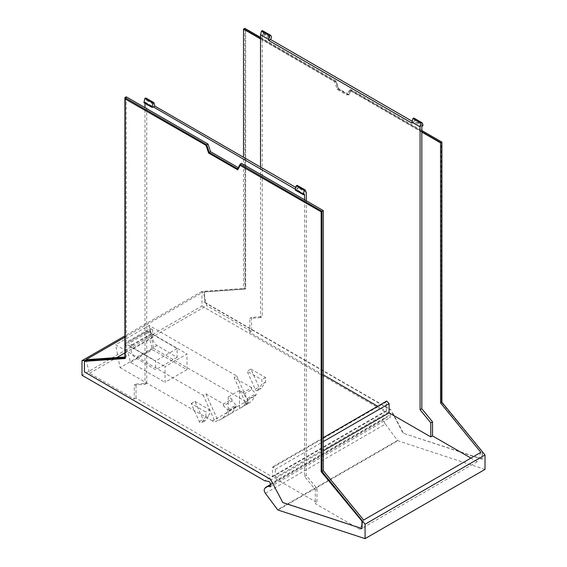 <?xml version="1.0" encoding="UTF-8"?>
<svg xmlns="http://www.w3.org/2000/svg" width="567" height="567" viewBox="0 0 567 567"><rect width="100%" height="100%" fill="white"/><g stroke="black" fill="none" stroke-linecap="round" stroke-linejoin="round"><path stroke-width="0.43" stroke-dasharray="2.83 2.13" d="M257.496 390.45L261.855 384.249L261.855 379.72L247.134 371.222L255.242 389.26A1.892 1.091 -120 0 0 257.283 390.649A1.892 1.091 -120 0 0 257.496 390.45L261.245 388.282A1.892 1.091 60 0 1 261.033 388.48A1.892 1.091 60 0 1 258.984 387.098L250.883 369.053L247.134 371.222M250.883 369.053L265.604 377.551L265.604 382.08L261.245 388.282M265.604 382.08L261.855 384.249M265.604 377.551L261.855 379.72M152.672 329.604L152.672 334.459L177.11 348.563L177.11 357.38L157.031 345.473C154.316 343.567 152.835 340.973 152.58 337.698L152.58 335.175L151.332 333.687L149.844 328.683L152.672 329.604L131.253 341.972L131.253 346.82L155.691 360.931L155.691 369.741L135.612 357.841C132.905 355.934 131.416 353.34 131.161 350.059L131.161 347.543L129.914 346.047L128.433 341.05L131.253 341.972M177.11 357.38L155.691 369.741M177.11 348.563L155.691 360.931M270.289 483.864L390.224 414.619A1.892 1.091 60 0 0 388.43 412.131L384.717 411.543L264.775 480.795M390.224 414.619L390.224 417.553L270.289 486.805M264.846 488.414L384.787 419.169A11.361 6.556 60 0 1 386.212 417.751A11.361 6.556 60 0 1 390.224 417.553M265.413 493.333L385.354 424.088A3.806 2.197 60 0 1 384.787 419.169M385.354 424.088L397.51 440.431L277.568 509.683M485.005 469.405L397.921 440.757A0.758 0.439 60 0 1 397.51 440.431M421.82 132.061L349.4 90.252L350.739 89.48L421.82 130.516M350.739 89.48L348.237 94.221L346.905 94.994L337.174 89.38L334.672 81.754L336.011 80.982L338.506 88.608L337.174 89.38M349.4 90.252L346.905 94.994M348.237 94.221L338.506 88.608M260.515 38.939L334.672 81.754M260.515 37.394L336.011 80.982M124.917 337.209L203.192 292.019L243.512 289.22L243.512 157.257M244.852 28.35L244.852 288.447L243.512 289.22M152.672 334.459L201.93 306.017L201.93 291.424L244.852 288.447M201.93 291.424L124.917 335.891M126.25 96.822L126.25 356.919L124.917 357.692M126.25 356.919L124.917 357.012M131.253 346.82L81.995 375.262M204.609 291.948L204.609 302.509L204.609 291.948L245.66 288.964L245.66 29.434L245.391 289.12M204.878 291.792L245.66 288.964M245.391 29.583L335.799 81.783L245.66 29.434M336.061 81.627L338.435 88.87L335.799 81.783M338.166 89.026L348.585 95.036L350.952 90.536L441.36 142.728L441.36 402.265L482.411 452.027L482.141 459.192L482.141 452.175M338.435 88.87L348.585 95.036M348.847 94.88L350.952 90.536M351.221 90.38L441.36 142.728M441.629 142.572L441.36 402.265M441.629 402.109L482.411 452.027M482.141 459.192L403.024 433.167L392.102 412.429M482.411 459.036L403.024 433.167M403.293 433.018L392.371 412.273M204.609 302.509L390.833 410.026M204.878 302.353L391.102 409.87M363.617 520.038L359.981 529.436L315.266 503.616L317.003 502.61L317.003 488.548L306.293 475.437L306.293 200.768M304.557 199.768L304.557 476.443L315.266 489.555L315.266 503.616M480.88 452.338L477.244 461.729L359.981 529.436M477.244 461.729L470.922 458.079M411.911 123.103L413.655 122.096L412.159 121.232M413.655 122.096L414.725 120.551L422.89 125.264M421.82 126.498L413.655 121.785M262.386 30.59L263.329 33.758L262.259 34.381L262.259 316.62L251.55 317.364L251.55 331.426L206.827 305.606L203.192 292.019M262.259 34.381L270.424 39.095M85.929 359.719L89.565 373.306L134.287 399.125L134.287 385.064L144.996 384.32L144.996 107.645M89.565 373.306L116.816 357.579M124.917 352.901L206.827 305.606M241.507 163.367L239.012 168.108L238.296 167.69M237.672 168.881L239.012 168.108M125.449 98.835L125.449 358.365M237.743 169.852L240.387 165.188M282.813 502.568L270.629 479.427M362.2 528.437L283.082 502.419M84.405 371.909L270.891 479.271M84.667 371.754L84.667 361.193M304.557 476.443L306.293 475.437M315.266 489.555L317.003 488.548M134.287 399.125L136.023 398.119L272.486 476.911L272.486 467.669L272.897 466.754L275.314 469.306L275.314 478.541L323.296 450.843M275.314 478.541L317.003 502.61M413.782 118A6.074 3.508 -60 0 1 414.725 120.551M422.89 125.881L414.725 121.168M260.515 167.074L260.515 317.626L262.259 316.62M263.329 33.758L271.494 38.471M272.486 476.911L386.269 411.217L377.679 406.256M323.296 374.858L249.806 332.432L251.55 331.426M249.806 332.432L249.806 318.37L251.55 317.364M260.515 317.626L249.806 318.37M136.023 398.119L136.023 384.057L134.287 385.064M136.023 384.057L146.733 383.32L144.996 384.32M144.996 103.314L144.996 102.081L143.926 102.698M145.762 97.928L146.733 100.458L146.733 383.32M304.557 194.197L296.392 189.484L295.322 190.108M306.293 192.582L298.129 187.861L298.129 188.79L296.392 189.484M296.392 189.796L295.329 189.18M144.996 102.081L153.161 106.794M298.129 187.861L297.158 185.338M146.733 100.458L154.897 105.171M298.129 188.79L295.655 187.365M386.269 411.217L386.269 401.975L386.659 401.075M205.899 416.554L205.899 412.025L191.185 403.527L199.286 421.564A1.892 1.091 -120 0 0 201.328 422.954A1.892 1.091 -120 0 0 201.54 422.755L205.899 416.554L209.648 414.385L209.648 409.856L205.899 412.025M191.185 403.527L194.928 401.358L203.036 419.403A1.892 1.091 -120 0 0 205.077 420.785A1.892 1.091 -120 0 0 205.289 420.586L209.648 414.385M194.928 401.358L209.648 409.856M201.93 306.017L384.717 411.543M239.862 408.311A45.431 26.231 60 0 0 240.592 407.914A45.431 26.231 60 0 0 243.222 406A45.431 26.231 60 0 0 247.297 400.458L247.751 399.515L247.432 398.495L243.222 394.483L251.691 389.593L255.901 393.604L256.227 394.625L251.691 401.11A45.431 26.231 -120 0 1 249.062 403.024A45.431 26.231 -120 0 1 248.332 403.421L239.862 408.311A9.469 5.464 60 0 1 239.543 408.516A9.469 5.464 60 0 1 239.501 408.545L228.253 415.037A9.469 5.464 -120 0 0 228.303 415.009A9.469 5.464 -120 0 0 228.621 414.803L220.145 419.693A45.431 26.231 -120 0 0 220.875 419.297A45.431 26.231 -120 0 0 223.504 417.383L228.04 410.898L236.51 406.007A0.758 0.439 -120 0 0 236.184 404.987L231.974 400.975L223.504 405.866L227.714 409.877L228.04 410.898M251.691 389.593L251.691 387.715L243.222 392.605L243.222 394.483M251.691 387.715L234.086 377.551L245.993 404.058A9.469 5.464 -120 0 0 247.141 403.973A9.469 5.464 -120 0 0 248.02 403.626A9.469 5.464 -120 0 0 248.332 403.421M239.501 408.545L239.501 390.457L243.222 392.605M239.501 390.457L228.253 396.95L231.974 399.097L223.504 403.988L205.899 393.824L203.262 395.348L115.675 344.779L149.135 325.458L236.722 376.027L234.086 377.551M147.526 331.178L186.997 353.964L165.047 366.636L165.047 382.3L186.997 369.62L152.459 349.683L147.526 331.178L125.569 343.85L165.047 366.636M236.722 376.027L248.63 402.535L245.993 404.058M205.899 393.824L217.806 420.338A9.469 5.464 -120 0 0 218.954 420.246A9.469 5.464 -120 0 0 219.833 419.899A9.469 5.464 -120 0 0 220.145 419.693M217.806 420.338L215.169 421.862L203.262 395.348M248.63 402.535L245.922 401.634L212.462 420.955A9.469 5.464 -120 0 0 215.169 421.862M228.253 396.95L228.253 415.037M245.922 401.634L153.522 348.287L120.055 367.607L115.675 344.779M149.135 325.458L153.522 348.287M212.462 420.955L120.055 367.607M223.504 403.988L223.504 405.866M231.974 399.097L231.974 400.975M228.621 414.803A45.431 26.231 -120 0 0 229.352 414.406A45.431 26.231 -120 0 0 231.974 412.493A45.431 26.231 -120 0 0 236.049 406.95L236.51 406.007M186.997 369.62L186.997 353.964M125.569 343.85L130.509 362.356L165.047 382.3M130.509 362.356L152.459 349.683M255.242 389.26L258.984 387.098M151.332 328.832L129.914 341.199M151.332 333.687L129.914 346.047M151.906 334.013L130.488 346.38M152.58 335.175L131.161 347.543M152.58 337.698L131.161 350.059M157.031 345.473L135.612 357.841M388.43 412.131L268.489 481.376M277.979 510.009L397.921 440.757M275.314 469.306L323.296 441.601M263.329 33.141L271.494 37.854M386.269 401.975L272.486 467.669M199.286 421.564L203.036 419.403M205.289 420.586L201.54 422.755M247.432 398.495L255.901 393.604M256.227 394.625L247.751 399.515M244.583 402.407A9.469 5.464 -120 0 0 247.29 403.314M247.297 400.458L255.767 395.568M236.049 406.95L227.58 411.84M227.714 409.877L236.184 404.987M257.283 390.649L261.033 388.48M128.433 341.05L149.844 328.683M270.289 484.686L386.212 417.751M323.296 437.653L272.897 466.754M205.077 420.785L201.328 422.954M248.02 403.626L239.543 408.516M228.303 415.009L219.833 419.899M240.592 407.914L249.062 403.024M229.352 414.406L220.875 419.297"/><path stroke-width="0.85" d="M124.917 335.891L81.995 360.669L81.995 375.262L264.775 480.795L268.489 481.376A1.892 1.091 60 0 1 270.289 483.864L270.289 486.805A11.361 6.556 60 0 0 266.27 486.996L270.289 484.686M365.07 538.65L365.07 524.227L485.005 454.975L485.005 469.405L365.07 538.65L277.979 510.009A0.758 0.439 60 0 1 277.568 509.683L265.413 493.333A3.806 2.197 60 0 1 264.846 488.414A11.361 6.556 60 0 1 266.27 486.996M485.005 454.975L441.899 402.209L440.559 402.981L480.88 452.338L363.617 520.038L323.296 470.681L321.957 471.453L365.07 524.227M421.82 130.516L441.899 142.111L441.899 402.209M441.899 142.111L440.559 142.884L440.559 402.981M421.82 132.061L421.82 408.743L420.076 409.75L420.076 126.888L421.054 123.23L421.954 122.713A6.074 3.508 -60 0 1 422.89 125.264L422.89 125.881L421.82 126.498L421.82 132.061L440.559 142.884M243.512 157.257L243.512 29.123L244.852 28.35L260.515 37.394M243.512 29.123L260.515 38.939M81.995 360.669L124.917 357.692L124.917 97.595L126.25 96.822L208.039 144.046L210.541 151.665L238.296 167.69M124.917 357.012L85.929 359.719L124.917 337.209M303.487 194.821L295.322 190.108L295.322 189.484A6.074 3.508 120 0 1 296.257 185.856L304.422 190.569A6.074 3.508 -60 0 0 303.487 194.197L303.487 194.821L304.557 194.197L304.557 199.768L241.507 163.367L240.167 164.139L321.957 211.356L323.296 210.584L323.296 470.681M321.957 211.356L321.957 471.453M304.557 199.768L323.296 210.584M421.82 408.743L432.529 421.855L432.529 435.917L470.922 458.079M412.159 121.232L270.424 39.399L271.494 37.854A6.074 3.508 -60 0 0 270.558 35.303L269.658 35.827L268.68 39.477L268.68 40.406L270.424 39.399M116.816 357.579L124.917 352.901M240.167 164.139L237.672 168.881L209.202 152.438L210.541 151.665M209.202 152.438L206.7 144.819L208.039 144.046M124.917 97.595L206.7 144.819M125.179 98.984L206.487 145.62L125.179 98.984L125.179 358.521L84.405 361.349L125.179 358.387M240.117 165.344L321.425 211.973L240.117 165.344L237.743 169.852L208.592 153.019L237.871 169.611M206.487 145.62L208.862 152.863M208.592 153.019L206.218 145.776M321.156 212.129L321.156 471.666L362.2 521.427L321.156 471.666M321.425 211.973L321.425 471.51M84.405 361.349L84.405 371.909L270.629 479.427L282.813 502.568L361.937 528.593L362.2 521.427M361.937 528.593L361.937 521.576M304.422 190.569L305.322 190.051L306.293 192.582L306.293 200.768M323.296 450.843L389.097 412.854L430.785 436.916L432.529 435.917M430.785 436.916L430.785 422.854L432.529 421.855M420.076 409.75L430.785 422.854M420.076 126.888L411.911 122.174L411.911 123.103L268.68 40.406M411.911 122.174L412.889 118.517L413.782 118L421.954 122.713M270.558 35.303L262.386 30.59L261.486 31.107L260.515 34.764L260.515 167.074M377.679 406.256L323.296 374.858M144.996 107.645L144.996 103.314M295.329 189.18L153.161 106.794L152.091 107.411L143.926 102.698L144.861 98.445L145.762 97.928L153.926 102.641L153.026 103.159L144.861 98.445M305.322 190.051L297.158 185.338L296.257 185.856M153.926 102.641L154.897 106.1L153.161 107.099M295.655 187.365L154.897 106.1M389.097 412.854L389.097 403.612L386.68 401.06L323.296 437.653M260.515 34.764L268.68 39.477M421.054 123.23L412.889 118.517M261.486 31.107L269.658 35.827M152.091 107.411L153.026 103.159M303.487 194.197L295.322 189.484M323.296 441.601L389.097 403.612M143.926 102.081L152.091 106.794"/></g></svg>
